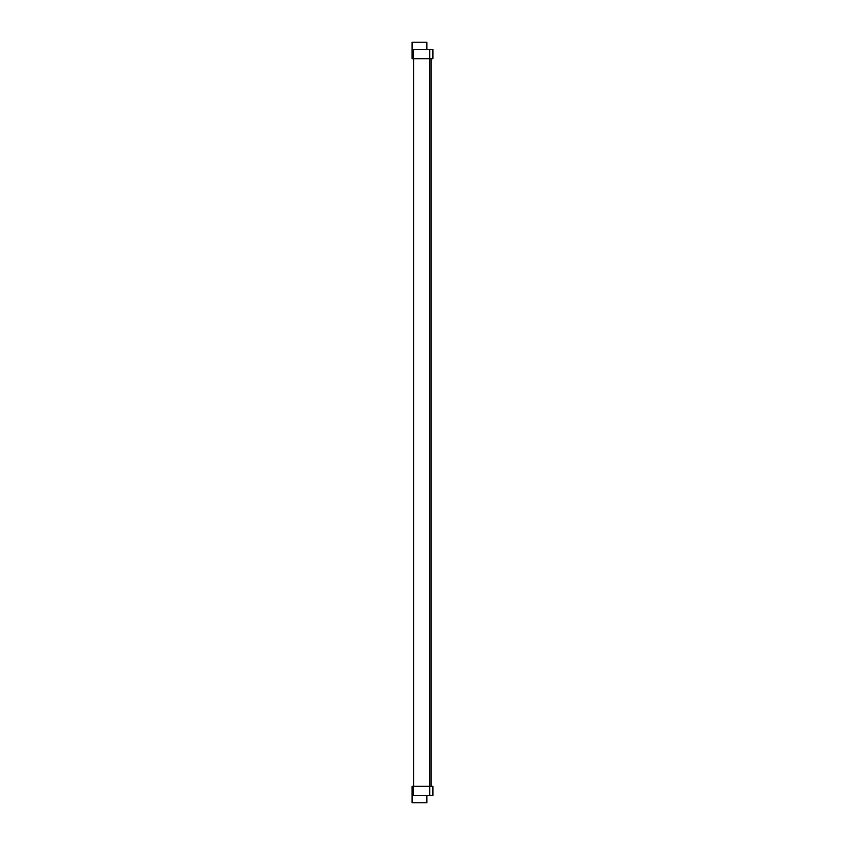 <?xml version="1.0" encoding="UTF-8"?>
<svg xmlns="http://www.w3.org/2000/svg" width="845" height="845" viewBox="0 0 845 845"><rect width="100%" height="100%" fill="white"/><g stroke="black" fill="none" stroke-linecap="round" stroke-linejoin="round"><path stroke-width="1.27" d="M413.427 786.315L413.427 58.685M413.596 786.315L413.596 58.685M429.746 49.295L429.746 58.685L432.915 58.685L432.915 49.295L412.085 49.295L412.085 42.25L426.852 42.25L426.852 49.295M429.746 58.685L412.085 58.685L412.085 49.295M429.746 795.705L413.099 795.705L413.099 786.315L432.915 786.315L432.915 795.705L429.746 795.705L429.746 786.315M426.852 795.705L426.852 802.75L412.085 802.75L412.085 795.705L413.099 795.705M412.085 795.705L412.085 786.315L413.099 786.315M429.83 58.685L429.83 786.315M413.099 49.295L413.099 58.685M431.172 58.685L431.172 786.315"/></g></svg>
